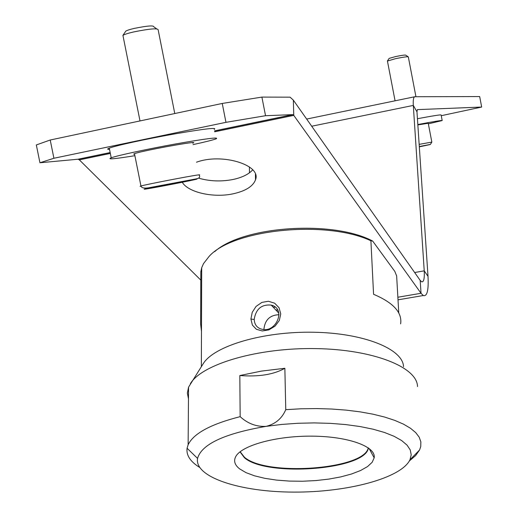 <?xml version="1.0" encoding="UTF-8"?>
<svg xmlns="http://www.w3.org/2000/svg" width="518" height="518" viewBox="0 0 518 518"><rect width="100%" height="100%" fill="white"/><g stroke="black" fill="none" stroke-linecap="round" stroke-linejoin="round"><path stroke-width="0.78" d="M263.908 329.273C264.931 319.897 269.982 315.041 279.06 314.704M368.266 447.83C364.555 469.509 266.194 476.735 244.379 457.174L240.145 451.728M200.809 280.115L79.338 159.868L77.991 159.227L39.944 162.762L53.911 158.262L225.965 122.332L265.54 115.715L292.748 114.627L293.758 115.378L421.024 293.279L423.284 295.532C427.149 296.684 428.723 290.287 428.01 276.334L416.971 111.817L417.359 109.628L481.669 107.051L441.258 115.695M417.437 118.713C433.035 115.805 440.935 114.556 441.122 114.97L442.171 120.467M196.51 162.212C221.95 152.732 261.726 165.035 255.51 179.798C252.946 186.512 245.286 191.22 232.53 193.933C213.053 197.999 188.157 192.379 182.271 182.278M400.634 323.873C402.311 312.483 393.291 302.622 373.569 294.295L370.907 240.773L372.669 241.058C333.003 219.846 242.696 226.023 214.705 251.631M372.669 241.058L394.8 271.374L396.646 275.932L398.763 312.976M275.79 309.939L277.7 310.094M481.669 107.051L479.681 96.562L414.892 96.724C413.526 96.944 413.001 99.838 413.306 105.413L424.229 270.843C424.618 278.755 423.73 282.394 421.548 281.76L420.189 280.4L293.35 100.142L290.08 97.164L261.894 97.093L222.241 103.451L225.965 122.332M198.64 178.153C209.492 181.268 220.759 181.753 232.446 179.61C241.783 177.687 248.543 174.436 252.719 169.852M109.518 149.372C107.161 149.398 107.077 148.99 109.272 148.148C115.741 145.629 145.985 139.012 173.977 134.039C204.332 128.814 217.748 127.266 214.219 129.409M265.54 115.715L261.894 97.093M53.911 158.262L50.22 140.009L36.331 144.943L39.944 162.762M50.22 140.009L222.241 103.451M249.398 166.945L249.462 172.811M123.122 36.344L122.928 35.379C124.391 34.415 127.927 33.275 133.521 31.967C149.786 28.697 158.003 28.011 158.171 29.915L174.773 113.539M156.585 28.814L153.827 26.832C153.723 25.272 147.196 25.803 134.233 28.406C129.753 29.461 126.942 30.374 125.79 31.151L125.473 31.617M157.096 186.551L186.752 180.918L168.201 184.887L154.733 187.302L157.096 186.551M134.596 154.241L133.657 154.124L134.486 153.671C141.926 150.732 202.506 139.808 192.735 143.149M168.097 184.363L168.201 184.887M134.887 155.691C114.556 158.981 106.663 159.68 111.208 157.796C117.709 155.439 147.96 148.925 175.932 143.894C206.261 138.578 219.645 136.894 216.084 138.843C212.794 140.061 205.109 141.984 193.026 144.619M201.696 271.71L200.842 271.691L200.634 324.035L201.476 331.345M403.535 366.673C402.959 348.996 363.947 333.061 313.507 332.239C263.118 331.261 213.986 345.901 203.179 363.759L188.565 387.147L187.361 393.084L188.481 398.912M200.842 271.691L201.709 267.696L203.522 263.597L209.123 256.384C233.158 229.15 326.515 219.82 370.907 240.773M250.906 319.036L252.383 325.084L256.352 329.273L262.302 330.976L268.9 329.862L275.097 326.1L279.306 320.5L280.75 313.921L279.047 307.718L274.663 303.205L268.415 301.256L261.888 302.389L256.06 306.423L252.234 312.328L250.906 319.036L254.202 319.464C255.84 309.013 261.512 304.228 271.218 305.102C286.596 308.773 275.964 333.191 262.037 329.247C257.174 328.101 254.558 324.838 254.202 319.464M239.828 375.537L261.383 371.108L284.861 368.279C273.795 374.559 258.786 376.975 239.828 375.537L240.158 416.66C210.82 424.119 193.479 433.488 188.131 444.768L187.082 448.251C186.143 455.231 190.3 461.596 199.553 467.353M284.861 368.279L285.761 409.667C281.993 418.453 275.453 424.022 266.142 426.359C256.462 426.877 247.798 423.646 240.158 416.66M417.508 386.558C417.346 367.158 373.316 349.456 315.695 348.595C258.132 347.559 202.208 363.96 190.384 383.637M409.395 460.916L415.637 455.568L419.561 449.993L420.739 446.574L420.856 441.854L419.191 437.179L415.721 432.614L410.463 428.244L403.457 424.138L394.781 420.383L384.557 417.035L372.928 414.173L360.075 411.855L346.218 410.126L331.591 409.026L316.453 408.572L301.081 408.786L285.761 409.667M266.142 426.359L281.734 424.436L297.876 423.271L314.167 422.908L330.212 423.342L345.616 424.566L360.023 426.541L373.089 429.208L384.531 432.491L394.12 436.311L401.67 440.565L407.07 445.15L410.256 449.961L411.208 454.882L409.965 459.809C401.12 478.243 347.338 492.404 293.835 492.1C240.281 492.042 194.237 477.253 197.559 458.398C201.625 444.204 224.482 433.527 266.142 426.359M239.698 468.926C234.881 465.177 233.508 461.169 235.586 456.895C241.012 445.545 276.042 435.761 312.276 436.15C348.556 436.409 376.223 446.62 374.171 457.841L372.164 462.289L367.553 466.569L360.573 470.519L351.534 473.996L340.786 476.897L328.742 479.111L315.838 480.575L302.525 481.241L289.284 481.08L276.567 480.102L264.834 478.328L254.519 475.815L246.024 472.649L239.698 468.926M240.022 451.832L244.386 457.692C266.252 477.285 364.925 469.962 368.324 448.245L368.395 447.921M387.438 61.04L395.48 58.683C403.295 57.097 407.575 56.501 408.32 56.896L415.941 96.717M387.419 60.949L395.072 100.809M408.1 56.747L405.775 55.167C405.18 54.843 401.774 55.309 395.558 56.579L389.147 58.392L387.425 60.943M419.308 146.62L424.682 145.629L419.321 146.775M417.851 124.903L428.244 123.278L431.837 142.074M417.825 124.54C433.831 121.529 441.951 120.202 442.184 120.558L428.354 123.847M79.338 159.868L110.334 153.438M214.685 131.786L293.758 115.378L293.35 100.142M397.863 297.235L421.024 293.279L420.189 280.4M273.167 305.84L272.092 306.028M77.991 159.227L110.153 152.551M214.51 130.879L292.748 114.627M428.01 276.334L424.229 270.843L414.646 272.52M416.971 111.817L413.306 105.413L311.706 126.224M414.588 96.782L306.662 119.056M134.486 153.671L140.948 185.994C141.459 187.84 143.933 188.455 148.362 187.846L196.128 178.898C199.475 178.218 200.453 176.942 199.061 175.071L199.683 174.786L197.863 174.98C189.439 176.081 146.167 184.453 140.948 185.994L140.093 186.299L141.103 186.247M195.208 179.228C206.863 177.512 158.67 187.115 146.4 188.96C133.042 191.012 183.489 180.944 195.208 179.228M419.302 146.542L430.413 144.412L431.844 142.1L419.159 144.367M419.302 146.555L429.849 144.613L419.321 146.84M255.439 174.32L255.51 179.798M275.09 307.057L273.349 307.355M78.302 159.246L110.172 152.629M214.523 130.957L292.974 114.666M423.284 295.532L398.012 299.831M140.002 120.927L122.928 35.379M125.79 31.151L122.902 35.399M109.272 148.148L111.208 157.796M201.709 267.696L201.347 366.608M278.852 313.183L271.218 305.096M188.131 444.768L188.565 387.147M409.965 459.809L419.561 449.993M197.559 458.398L187.082 448.251M368.304 447.856L368.324 448.245M369.069 448.413L374.171 457.841"/></g></svg>
